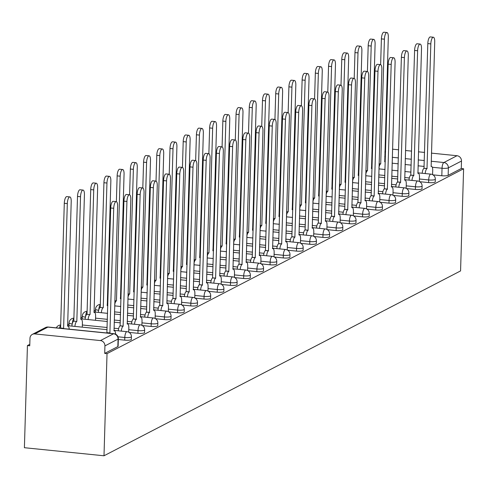 <?xml version="1.0" encoding="UTF-8"?>
<svg xmlns="http://www.w3.org/2000/svg" width="488" height="488" viewBox="0 0 488 488"><rect width="100%" height="100%" fill="white"/><g stroke="black" fill="none" stroke-linecap="round" stroke-linejoin="round"><path stroke-width="0.73" d="M419.759 181.701L428.604 182.597A4.941 0.988 1.7 0 0 434.936 182.189A4.941 0.988 1.7 0 0 435.241 181.865L435.314 179.206A4.941 0.988 -178.3 0 1 435.015 179.529A4.941 0.988 -178.3 0 1 428.684 179.938L419.436 178.998M406.547 188.551L415.392 189.448A4.941 0.988 1.7 0 0 421.724 189.039A4.941 0.988 1.7 0 0 422.029 188.716L422.102 186.056A4.941 0.988 -178.3 0 1 421.803 186.379A4.941 0.988 -178.3 0 1 415.471 186.788L406.223 185.849M393.334 195.401L402.179 196.298A4.941 0.988 1.7 0 0 408.511 195.889A4.941 0.988 1.7 0 0 408.816 195.566L408.889 192.906A4.941 0.988 -178.3 0 1 408.59 193.23A4.941 0.988 -178.3 0 1 402.258 193.638L393.011 192.699M380.121 202.252L388.966 203.148A4.941 0.988 1.7 0 0 395.298 202.74A4.941 0.988 1.7 0 0 395.597 202.416L395.676 199.757A4.941 0.988 -178.3 0 1 395.378 200.08A4.941 0.988 -178.3 0 1 389.046 200.489L379.798 199.549M366.909 209.102L375.754 209.999A4.941 0.988 1.7 0 0 382.086 209.59A4.941 0.988 1.7 0 0 382.385 209.267L382.464 206.607A4.941 0.988 -178.3 0 1 382.165 206.93A4.941 0.988 -178.3 0 1 375.833 207.333L366.586 206.4M353.696 215.952L362.541 216.849A4.941 0.988 1.7 0 0 368.873 216.44A4.941 0.988 1.7 0 0 369.172 216.117L369.251 213.451A4.941 0.988 -178.3 0 1 368.952 213.781A4.941 0.988 -178.3 0 1 362.621 214.183L353.373 213.25M340.484 222.803L349.329 223.699A4.941 0.988 1.7 0 0 355.66 223.291A4.941 0.988 1.7 0 0 355.959 222.967L356.039 220.301A4.941 0.988 -178.3 0 1 355.74 220.625A4.941 0.988 -178.3 0 1 349.408 221.034L340.16 220.1M327.271 229.653L336.116 230.549A4.941 0.988 1.7 0 0 342.448 230.141A4.941 0.988 1.7 0 0 342.747 229.817L342.826 227.152A4.941 0.988 -178.3 0 1 342.527 227.475A4.941 0.988 -178.3 0 1 336.195 227.884L326.948 226.951M314.058 236.503L322.904 237.4A4.941 0.988 1.7 0 0 329.235 236.991A4.941 0.988 1.7 0 0 329.534 236.668L329.613 234.002A4.941 0.988 -178.3 0 1 329.315 234.325A4.941 0.988 -178.3 0 1 322.983 234.734L313.735 233.801M300.846 243.353L309.691 244.25A4.941 0.988 1.7 0 0 316.023 243.841A4.941 0.988 1.7 0 0 316.322 243.518L316.401 240.852A4.941 0.988 -178.3 0 1 316.102 241.176A4.941 0.988 -178.3 0 1 309.77 241.584L300.523 240.651M287.633 250.204L296.478 251.1A4.941 0.988 1.7 0 0 302.81 250.692A4.941 0.988 1.7 0 0 303.109 250.368L303.188 247.703A4.941 0.988 -178.3 0 1 302.889 248.026A4.941 0.988 -178.3 0 1 296.558 248.435L287.31 247.495M274.421 257.054L283.266 257.945A4.941 0.988 1.7 0 0 289.597 257.542A4.941 0.988 1.7 0 0 289.896 257.219L289.976 254.553A4.941 0.988 -178.3 0 1 289.677 254.876A4.941 0.988 -178.3 0 1 283.345 255.285L274.097 254.346M261.208 263.898L270.053 264.795A4.941 0.988 1.7 0 0 276.385 264.392A4.941 0.988 1.7 0 0 276.684 264.063L276.763 261.403A4.941 0.988 -178.3 0 1 276.464 261.727A4.941 0.988 -178.3 0 1 270.132 262.135L260.885 261.196M247.995 270.749L256.841 271.645A4.941 0.988 1.7 0 0 263.172 271.236A4.941 0.988 1.7 0 0 263.471 270.913L263.55 268.254A4.941 0.988 -178.3 0 1 263.252 268.577A4.941 0.988 -178.3 0 1 256.92 268.986L247.672 268.046M234.783 277.599L243.628 278.495A4.941 0.988 1.7 0 0 249.96 278.087A4.941 0.988 1.7 0 0 250.259 277.764L250.338 275.104A4.941 0.988 -178.3 0 1 250.039 275.427A4.941 0.988 -178.3 0 1 243.707 275.836L234.46 274.897M221.57 284.449L230.415 285.346A4.941 0.988 1.7 0 0 236.747 284.937A4.941 0.988 1.7 0 0 237.046 284.614L237.125 281.954A4.941 0.988 -178.3 0 1 236.826 282.277A4.941 0.988 -178.3 0 1 230.495 282.686L221.247 281.747M208.358 291.299L217.203 292.196A4.941 0.988 1.7 0 0 223.534 291.787A4.941 0.988 1.7 0 0 223.833 291.464L223.913 288.804A4.941 0.988 -178.3 0 1 223.614 289.128A4.941 0.988 -178.3 0 1 217.282 289.536L208.034 288.597M195.145 298.15L203.99 299.046A4.941 0.988 1.7 0 0 210.322 298.638A4.941 0.988 1.7 0 0 210.621 298.314L210.7 295.655A4.941 0.988 -178.3 0 1 210.401 295.978A4.941 0.988 -178.3 0 1 204.069 296.381L194.822 295.447M181.933 305L190.778 305.897A4.941 0.988 1.7 0 0 197.109 305.488A4.941 0.988 1.7 0 0 197.408 305.165L197.487 302.499A4.941 0.988 -178.3 0 1 197.189 302.828A4.941 0.988 -178.3 0 1 190.857 303.231L181.609 302.298M168.72 311.85L177.565 312.747A4.941 0.988 1.7 0 0 183.897 312.338A4.941 0.988 1.7 0 0 184.196 312.015L184.275 309.349A4.941 0.988 -178.3 0 1 183.976 309.673A4.941 0.988 -178.3 0 1 177.644 310.081L168.397 309.148M155.507 318.701L164.352 319.597A4.941 0.988 1.7 0 0 170.684 319.189A4.941 0.988 1.7 0 0 170.983 318.865L171.062 316.2A4.941 0.988 -178.3 0 1 170.763 316.523A4.941 0.988 -178.3 0 1 164.432 316.932L155.184 315.998M142.295 325.551L151.14 326.448A4.941 0.988 1.7 0 0 157.471 326.039A4.941 0.988 1.7 0 0 157.77 325.716L157.85 323.05A4.941 0.988 -178.3 0 1 157.551 323.373A4.941 0.988 -178.3 0 1 151.219 323.782L141.971 322.849M129.082 332.401L137.927 333.298A4.941 0.988 1.7 0 0 144.259 332.889A4.941 0.988 1.7 0 0 144.558 332.566L144.637 329.9A4.941 0.988 -178.3 0 1 144.338 330.224A4.941 0.988 -178.3 0 1 138.006 330.632L128.759 329.693M118.334 339.502L124.714 340.148A4.941 0.988 1.7 0 0 131.046 339.74A4.941 0.988 1.7 0 0 131.345 339.416L131.424 336.75A4.941 0.988 -178.3 0 1 131.126 337.074A4.941 0.988 -178.3 0 1 124.794 337.483L118.011 336.793M372.118 166.865L371.441 167.213M358.906 173.716L358.229 174.064M345.693 180.566L345.016 180.914M332.474 187.416L331.803 187.764M319.262 194.267L318.591 194.614M306.049 201.117L305.378 201.465M292.837 207.967L292.166 208.315M279.624 214.818L278.953 215.165M266.411 221.668L265.74 222.016M253.199 228.518L252.528 228.866M239.986 235.362L239.315 235.716M226.774 242.213L226.103 242.56M213.561 249.063L212.89 249.411M200.348 255.913L199.677 256.261M187.136 262.764L186.465 263.111M173.923 269.614L173.252 269.962M160.711 276.464L160.04 276.812M147.498 283.315L146.827 283.662M134.285 290.165L133.614 290.512M121.073 297.015L120.402 297.363M107.86 303.865L107.189 304.213M95.477 310.283L93.977 311.063M82.265 317.133L80.764 317.914M69.052 323.983L67.551 324.764M29.799 344.333L27.432 345.559L24.4 447.709L103.999 455.78L107.031 353.629L463.6 168.769L460.568 270.919L103.999 455.78M431.423 153.128L457.006 155.721A4.941 4.557 62.6 0 1 461.502 161.034L461.282 168.537L448.149 175.344A4.941 0.988 -178.3 0 1 441.817 175.747L432.972 174.85M392.511 149.182L398.641 149.804M405.479 150.499L411.61 151.121M418.454 151.811L424.578 152.433M461.282 168.537L463.6 168.769M34.758 333.92L100.43 340.575L113.558 333.774L47.885 327.113L34.758 333.92A4.941 4.557 -117.4 0 0 32.342 334.378A4.941 4.557 -117.4 0 0 29.975 338.294L29.75 345.797L27.432 345.559M104.707 353.391L117.834 346.59A4.941 0.988 1.7 0 0 118.133 346.266L118.358 338.757A4.941 0.988 -178.3 0 1 118.059 339.081L104.932 345.888L104.707 353.391L107.031 353.629M104.932 345.888A4.941 4.557 -117.4 0 0 100.43 340.575M98.655 310.264A4.941 0.988 -178.3 0 1 95.508 309.252L95.434 311.917A4.941 0.988 1.7 0 0 95.532 312.119M85.443 317.115A4.941 0.988 -178.3 0 1 82.295 316.102L82.222 318.762A4.941 0.988 1.7 0 0 82.319 318.969M72.23 323.965A4.941 0.988 -178.3 0 1 69.082 322.952L69.003 325.612A4.941 0.988 1.7 0 0 69.107 325.819M115.601 334.182A4.941 1.635 95.8 0 0 114.406 330.791A4.941 1.635 95.8 0 0 114.046 330.87L117.62 206.271A5.685 1.879 95.8 0 0 116.248 201.623A5.685 1.879 95.8 0 0 113.722 208.291L109.898 333.017A4.941 1.635 95.8 0 0 109.593 333.255M106.573 332.95A4.941 1.635 -84.2 0 1 106.878 332.712L110.709 207.986A5.685 1.879 -84.2 0 1 113.228 201.318L116.248 201.623M110.026 332.956L107.006 332.651M60.164 328.247A4.941 1.635 -84.2 0 1 60.469 328.009L63.489 328.314A4.941 1.635 95.8 0 0 63.178 328.552M69.18 329.162A4.941 1.635 95.8 0 0 67.991 326.088A4.941 1.635 95.8 0 0 67.637 326.167L71.211 201.568A5.685 1.879 95.8 0 0 69.833 196.92A5.685 1.879 95.8 0 0 67.313 203.588L63.611 328.247M60.597 327.942L64.294 203.282A5.685 1.879 -84.2 0 1 66.819 196.615L69.833 196.92M128.686 332.175L128.814 327.979A4.941 1.635 95.8 0 0 127.618 323.94A4.941 1.635 95.8 0 0 127.258 324.02L130.833 199.421A5.685 1.879 95.8 0 0 129.46 194.779A5.685 1.879 95.8 0 0 126.935 201.44L123.11 326.173A4.941 1.635 95.8 0 0 121.317 331.114M118.297 330.809A4.941 1.635 -84.2 0 1 120.091 325.862L123.921 201.135A5.685 1.879 -84.2 0 1 126.441 194.468L129.46 194.779M123.238 326.106L120.219 325.801M141.898 325.331L142.026 321.135A4.941 1.635 95.8 0 0 140.831 317.09A4.941 1.635 95.8 0 0 140.471 317.17L144.045 192.571A5.685 1.879 95.8 0 0 142.673 187.929A5.685 1.879 95.8 0 0 140.148 194.59L136.323 319.323A4.941 1.635 95.8 0 0 134.529 324.264M131.51 323.959A4.941 1.635 -84.2 0 1 133.303 319.012L137.134 194.285A5.685 1.879 -84.2 0 1 139.653 187.624L142.673 187.929M136.451 319.256L133.431 318.951M155.111 318.481L155.239 314.284A4.941 1.635 95.8 0 0 154.043 310.24A4.941 1.635 95.8 0 0 153.683 310.319L157.258 185.721A5.685 1.879 95.8 0 0 155.886 181.079A5.685 1.879 95.8 0 0 153.36 187.74L149.535 312.472A4.941 1.635 95.8 0 0 147.742 317.413M144.722 317.108A4.941 1.635 -84.2 0 1 146.516 312.168L150.347 187.435A5.685 1.879 -84.2 0 1 152.866 180.774L155.886 181.079M149.663 312.405L146.644 312.1M71.888 326.1A4.941 1.635 -84.2 0 1 73.682 321.159L76.701 321.464A4.941 1.635 95.8 0 0 74.908 326.411M82.283 327.155L82.399 323.276A4.941 1.635 95.8 0 0 81.203 319.237A4.941 1.635 95.8 0 0 80.849 319.317L84.424 194.718A5.685 1.879 95.8 0 0 83.045 190.07A5.685 1.879 95.8 0 0 80.526 196.737L76.823 321.403M73.81 321.092L77.507 196.432A5.685 1.879 -84.2 0 1 80.032 189.765L83.045 190.07M85.101 319.256A4.941 1.635 -84.2 0 1 86.894 314.309L89.914 314.614A4.941 1.635 95.8 0 0 88.121 319.561M95.496 320.305L95.611 316.425A4.941 1.635 95.8 0 0 94.416 312.387A4.941 1.635 95.8 0 0 94.062 312.466L97.637 187.868A5.685 1.879 95.8 0 0 96.258 183.22A5.685 1.879 95.8 0 0 93.739 189.887L90.036 314.553M87.023 314.248L90.719 189.582A5.685 1.879 -84.2 0 1 93.245 182.915L96.258 183.22M98.314 312.405A4.941 1.635 -84.2 0 1 100.107 307.458L103.127 307.769A4.941 1.635 95.8 0 0 101.333 312.71M107.811 305.592A4.941 1.635 95.8 0 0 107.628 305.537A4.941 1.635 95.8 0 0 107.275 305.616L110.849 181.017A5.685 1.879 95.8 0 0 109.471 176.375A5.685 1.879 95.8 0 0 106.951 183.037L103.249 307.702M100.235 307.397L103.932 182.732A5.685 1.879 -84.2 0 1 106.457 176.064L109.471 176.375M168.323 311.631L168.451 307.434A4.941 1.635 95.8 0 0 167.256 303.396A4.941 1.635 95.8 0 0 166.896 303.469L170.471 178.87A5.685 1.879 95.8 0 0 169.098 174.228A5.685 1.879 95.8 0 0 166.573 180.889L162.748 305.622A4.941 1.635 95.8 0 0 160.955 310.563M157.935 310.258A4.941 1.635 -84.2 0 1 159.728 305.317L163.559 180.584A5.685 1.879 -84.2 0 1 166.079 173.923L169.098 174.228M162.876 305.555L159.857 305.25M181.536 304.78L181.664 300.584A4.941 1.635 95.8 0 0 180.469 296.545A4.941 1.635 95.8 0 0 180.109 296.619L183.683 172.02A5.685 1.879 95.8 0 0 182.311 167.378A5.685 1.879 95.8 0 0 179.785 174.045L175.961 298.772A4.941 1.635 95.8 0 0 174.167 303.713M171.148 303.408A4.941 1.635 -84.2 0 1 172.947 298.467L176.772 173.734A5.685 1.879 -84.2 0 1 179.291 167.073L182.311 167.378M176.089 298.705L173.069 298.4M114.82 300.681L116.339 300.919A4.941 1.635 95.8 0 0 114.704 304.603M121.024 298.741A4.941 1.635 95.8 0 0 120.841 298.686A4.941 1.635 95.8 0 0 120.487 298.766L124.062 174.167A5.685 1.879 95.8 0 0 122.683 169.525A5.685 1.879 95.8 0 0 120.164 176.186L116.461 300.852M116.382 201.654L117.144 175.881A5.685 1.879 -84.2 0 1 119.67 169.22L122.683 169.525M128.033 293.837L129.552 294.069A4.941 1.635 95.8 0 0 127.917 297.753M134.237 291.891A4.941 1.635 95.8 0 0 134.054 291.836A4.941 1.635 95.8 0 0 133.7 291.916L137.274 167.317A5.685 1.879 95.8 0 0 135.896 162.675A5.685 1.879 95.8 0 0 133.376 169.336L129.674 294.002M129.594 194.804L130.357 169.031A5.685 1.879 -84.2 0 1 132.882 162.37L135.896 162.675M194.749 297.93L194.877 293.733A4.941 1.635 95.8 0 0 193.681 289.695A4.941 1.635 95.8 0 0 193.321 289.768L196.896 165.17A5.685 1.879 95.8 0 0 195.523 160.528A5.685 1.879 95.8 0 0 192.998 167.195L189.173 291.922A4.941 1.635 95.8 0 0 187.38 296.863M184.36 296.558A4.941 1.635 -84.2 0 1 186.16 291.617L189.984 166.884A5.685 1.879 -84.2 0 1 192.504 160.223L195.523 160.528M189.301 291.854L186.282 291.549M207.961 291.08L208.089 286.883A4.941 1.635 95.8 0 0 206.894 282.845A4.941 1.635 95.8 0 0 206.534 282.918L210.108 158.326A5.685 1.879 95.8 0 0 208.736 153.677A5.685 1.879 95.8 0 0 206.21 160.345L202.386 285.071A4.941 1.635 95.8 0 0 200.592 290.012M197.579 289.707A4.941 1.635 -84.2 0 1 199.372 284.766L203.197 160.04A5.685 1.879 -84.2 0 1 205.716 153.372L208.736 153.677M202.514 285.004L199.494 284.699M221.174 284.229L221.302 280.033A4.941 1.635 95.8 0 0 220.106 275.994A4.941 1.635 95.8 0 0 219.746 276.068L223.321 151.475A5.685 1.879 95.8 0 0 221.948 146.827A5.685 1.879 95.8 0 0 219.423 153.494L215.598 278.221A4.941 1.635 95.8 0 0 213.805 283.162M210.792 282.857A4.941 1.635 -84.2 0 1 212.585 277.916L216.41 153.189A5.685 1.879 -84.2 0 1 218.929 146.522L221.948 146.827M215.726 278.154L212.707 277.849M234.386 277.379L234.514 273.182A4.941 1.635 95.8 0 0 233.319 269.144A4.941 1.635 95.8 0 0 232.959 269.217L236.534 144.625A5.685 1.879 95.8 0 0 235.161 139.977A5.685 1.879 95.8 0 0 232.636 146.644L228.811 271.371A4.941 1.635 95.8 0 0 227.018 276.312M224.004 276.007A4.941 1.635 -84.2 0 1 225.798 271.066L229.622 146.339A5.685 1.879 -84.2 0 1 232.142 139.672L235.161 139.977M228.939 271.304L225.92 270.999M247.599 270.529L247.727 266.332A4.941 1.635 95.8 0 0 246.531 262.294A4.941 1.635 95.8 0 0 246.172 262.373L249.746 137.775A5.685 1.879 95.8 0 0 248.374 133.126A5.685 1.879 95.8 0 0 245.848 139.794L242.024 264.52A4.941 1.635 95.8 0 0 240.23 269.461M237.217 269.156A4.941 1.635 -84.2 0 1 239.01 264.215L242.835 139.489A5.685 1.879 -84.2 0 1 245.354 132.821L248.374 133.126M242.152 264.453L239.132 264.148M260.812 263.679L260.94 259.482A4.941 1.635 95.8 0 0 259.744 255.444A4.941 1.635 95.8 0 0 259.384 255.523L262.959 130.924A5.685 1.879 95.8 0 0 261.586 126.276A5.685 1.879 95.8 0 0 259.061 132.943L255.236 257.67A4.941 1.635 95.8 0 0 253.443 262.617M250.429 262.306A4.941 1.635 -84.2 0 1 252.223 257.365L256.048 132.638A5.685 1.879 -84.2 0 1 258.567 125.971L261.586 126.276M255.364 257.603L252.345 257.298M274.024 256.828L274.152 252.631A4.941 1.635 95.8 0 0 272.957 248.593A4.941 1.635 95.8 0 0 272.597 248.673L276.171 124.074A5.685 1.879 95.8 0 0 274.799 119.426A5.685 1.879 95.8 0 0 272.274 126.093L268.449 250.82A4.941 1.635 95.8 0 0 266.655 255.767M263.642 255.456A4.941 1.635 -84.2 0 1 265.435 250.515L269.26 125.788A5.685 1.879 -84.2 0 1 271.779 119.121L274.799 119.426M268.577 250.759L265.557 250.448M287.237 249.978L287.365 245.781A4.941 1.635 95.8 0 0 286.169 241.743A4.941 1.635 95.8 0 0 285.809 241.822L289.384 117.224A5.685 1.879 95.8 0 0 288.011 112.582A5.685 1.879 95.8 0 0 285.486 119.243L281.661 243.969A4.941 1.635 95.8 0 0 279.868 248.917M276.855 248.612A4.941 1.635 -84.2 0 1 278.648 243.664L282.473 118.938A5.685 1.879 -84.2 0 1 284.992 112.27L288.011 112.582M281.789 243.909L278.77 243.603M141.245 286.987L142.764 287.219A4.941 1.635 95.8 0 0 141.13 290.903M147.449 285.041A4.941 1.635 95.8 0 0 147.266 284.992A4.941 1.635 95.8 0 0 146.912 285.065L150.487 160.467A5.685 1.879 95.8 0 0 149.108 155.825A5.685 1.879 95.8 0 0 146.589 162.486L142.886 287.151M142.807 187.953L143.57 162.181A5.685 1.879 -84.2 0 1 146.095 155.519L149.108 155.825M154.458 280.136L155.977 280.368A4.941 1.635 95.8 0 0 154.342 284.053M160.662 278.19A4.941 1.635 95.8 0 0 160.479 278.142A4.941 1.635 95.8 0 0 160.125 278.215L163.7 153.616A5.685 1.879 95.8 0 0 162.321 148.974A5.685 1.879 95.8 0 0 159.802 155.642L156.099 280.301M156.02 181.109L156.782 155.33A5.685 1.879 -84.2 0 1 159.308 148.669L162.321 148.974M167.671 273.286L169.19 273.518A4.941 1.635 95.8 0 0 167.555 277.202M173.874 271.34A4.941 1.635 95.8 0 0 173.691 271.291A4.941 1.635 95.8 0 0 173.338 271.365L176.912 146.766A5.685 1.879 95.8 0 0 175.534 142.124A5.685 1.879 95.8 0 0 173.014 148.791L169.312 273.451M169.232 174.259L169.995 148.48A5.685 1.879 -84.2 0 1 172.52 141.819L175.534 142.124M180.883 266.436L182.402 266.668A4.941 1.635 95.8 0 0 180.767 270.352M187.087 264.49A4.941 1.635 95.8 0 0 186.904 264.441A4.941 1.635 95.8 0 0 186.55 264.514L190.125 139.922A5.685 1.879 95.8 0 0 188.746 135.274A5.685 1.879 95.8 0 0 186.227 141.941L182.524 266.601M182.445 167.408L183.207 141.636A5.685 1.879 -84.2 0 1 185.733 134.969L188.746 135.274M194.096 259.586L195.615 259.817A4.941 1.635 95.8 0 0 193.98 263.502M200.3 257.64A4.941 1.635 95.8 0 0 200.117 257.591A4.941 1.635 95.8 0 0 199.763 257.664L203.337 133.072A5.685 1.879 95.8 0 0 201.959 128.423A5.685 1.879 95.8 0 0 199.439 135.091L195.737 259.75M195.657 160.558L196.42 134.786A5.685 1.879 -84.2 0 1 198.945 128.118L201.959 128.423M207.309 252.735L208.827 252.967A4.941 1.635 95.8 0 0 207.193 256.651M213.512 250.789A4.941 1.635 95.8 0 0 213.329 250.74A4.941 1.635 95.8 0 0 212.975 250.814L216.55 126.221A5.685 1.879 95.8 0 0 215.171 121.573A5.685 1.879 95.8 0 0 212.652 128.24L208.949 252.9M208.87 153.708L209.633 127.935A5.685 1.879 -84.2 0 1 212.158 121.268L215.171 121.573M220.521 245.885L222.04 246.117A4.941 1.635 95.8 0 0 220.405 249.801M226.725 243.939A4.941 1.635 95.8 0 0 226.542 243.89A4.941 1.635 95.8 0 0 226.188 243.969L229.763 119.371A5.685 1.879 95.8 0 0 228.384 114.723A5.685 1.879 95.8 0 0 225.865 121.39L222.162 246.05M222.083 146.857L222.845 121.085A5.685 1.879 -84.2 0 1 225.371 114.418L228.384 114.723M233.734 239.035L235.253 239.266A4.941 1.635 95.8 0 0 233.618 242.951M239.937 237.089A4.941 1.635 95.8 0 0 239.754 237.04A4.941 1.635 95.8 0 0 239.401 237.119L242.975 112.521A5.685 1.879 95.8 0 0 241.597 107.872A5.685 1.879 95.8 0 0 239.077 114.54L235.381 239.205M235.295 140.007L236.058 114.235A5.685 1.879 -84.2 0 1 238.583 107.567L241.597 107.872M300.449 243.134L300.577 238.937A4.941 1.635 95.8 0 0 299.382 234.893A4.941 1.635 95.8 0 0 299.022 234.972L302.597 110.373A5.685 1.879 95.8 0 0 301.224 105.731A5.685 1.879 95.8 0 0 298.705 112.392L294.874 237.125A4.941 1.635 95.8 0 0 293.081 242.066M290.067 241.761A4.941 1.635 -84.2 0 1 291.861 236.814L295.685 112.087A5.685 1.879 -84.2 0 1 298.205 105.42L301.224 105.731M295.002 237.058L291.983 236.753M313.662 236.284L313.79 232.087A4.941 1.635 95.8 0 0 312.595 228.042A4.941 1.635 95.8 0 0 312.235 228.122L315.809 103.523A5.685 1.879 95.8 0 0 314.437 98.881A5.685 1.879 95.8 0 0 311.917 105.542L308.087 230.275A4.941 1.635 95.8 0 0 306.293 235.216M303.28 234.911A4.941 1.635 -84.2 0 1 305.073 229.964L308.898 105.237A5.685 1.879 -84.2 0 1 311.417 98.576L314.437 98.881M308.215 230.208L305.195 229.903M326.875 229.433L327.003 225.236A4.941 1.635 95.8 0 0 325.807 221.192A4.941 1.635 95.8 0 0 325.453 221.271L329.022 96.673A5.685 1.879 95.8 0 0 327.649 92.031A5.685 1.879 95.8 0 0 325.13 98.692L321.299 223.425A4.941 1.635 95.8 0 0 319.506 228.366M316.492 228.061A4.941 1.635 -84.2 0 1 318.286 223.12L322.11 98.387A5.685 1.879 -84.2 0 1 324.63 91.726L327.649 92.031M321.427 223.358L318.408 223.053M340.087 222.583L340.215 218.386A4.941 1.635 95.8 0 0 339.02 214.348A4.941 1.635 95.8 0 0 338.666 214.421L342.234 89.823A5.685 1.879 95.8 0 0 340.862 85.18A5.685 1.879 95.8 0 0 338.343 91.842L334.512 216.574A4.941 1.635 95.8 0 0 332.718 221.515M329.705 221.21A4.941 1.635 -84.2 0 1 331.498 216.269L335.323 91.537A5.685 1.879 -84.2 0 1 337.842 84.875L340.862 85.18M334.64 216.507L331.62 216.202M353.3 215.733L353.428 211.536A4.941 1.635 95.8 0 0 352.232 207.498A4.941 1.635 95.8 0 0 351.879 207.571L355.447 82.972A5.685 1.879 95.8 0 0 354.075 78.33A5.685 1.879 95.8 0 0 351.555 84.997L347.724 209.724A4.941 1.635 95.8 0 0 345.931 214.665M342.918 214.36A4.941 1.635 -84.2 0 1 344.711 209.419L348.536 84.686A5.685 1.879 -84.2 0 1 351.055 78.025L354.075 78.33M347.853 209.657L344.833 209.352M366.512 208.882L366.64 204.685A4.941 1.635 95.8 0 0 365.445 200.647A4.941 1.635 95.8 0 0 365.091 200.721L368.66 76.122A5.685 1.879 95.8 0 0 367.287 71.48A5.685 1.879 95.8 0 0 364.768 78.147L360.937 202.874A4.941 1.635 95.8 0 0 359.144 207.815M356.13 207.51A4.941 1.635 -84.2 0 1 357.924 202.569L361.748 77.836A5.685 1.879 -84.2 0 1 364.268 71.175L367.287 71.48M361.065 202.807L358.046 202.502M246.946 232.184L248.465 232.416A4.941 1.635 95.8 0 0 246.83 236.101M253.15 230.244A4.941 1.635 95.8 0 0 252.967 230.19A4.941 1.635 95.8 0 0 252.613 230.269L256.188 105.67A5.685 1.879 95.8 0 0 254.809 101.022A5.685 1.879 95.8 0 0 252.29 107.689L248.593 232.355M248.508 133.157L249.276 107.384A5.685 1.879 -84.2 0 1 251.796 100.717L254.809 101.022M260.159 225.334L261.678 225.566A4.941 1.635 95.8 0 0 260.043 229.25M266.363 223.394A4.941 1.635 95.8 0 0 266.18 223.339A4.941 1.635 95.8 0 0 265.826 223.419L269.4 98.82A5.685 1.879 95.8 0 0 268.022 94.178A5.685 1.879 95.8 0 0 265.502 100.839L261.806 225.505M261.721 126.307L262.489 100.534A5.685 1.879 -84.2 0 1 265.008 93.867L268.022 94.178M273.371 218.484L274.89 218.722A4.941 1.635 95.8 0 0 273.256 222.406M279.575 216.544A4.941 1.635 95.8 0 0 279.392 216.489A4.941 1.635 95.8 0 0 279.038 216.568L282.613 91.97A5.685 1.879 95.8 0 0 281.234 87.328A5.685 1.879 95.8 0 0 278.715 93.989L275.019 218.654M274.933 119.456L275.702 93.684A5.685 1.879 -84.2 0 1 278.221 87.017L281.234 87.328M286.584 211.633L288.103 211.871A4.941 1.635 95.8 0 0 286.468 215.556M292.788 209.694A4.941 1.635 95.8 0 0 292.605 209.639A4.941 1.635 95.8 0 0 292.251 209.718L295.826 85.119A5.685 1.879 95.8 0 0 294.447 80.477A5.685 1.879 95.8 0 0 291.928 87.138L288.231 211.804M288.146 112.606L288.914 86.834A5.685 1.879 -84.2 0 1 291.434 80.172L294.447 80.477M299.797 204.789L301.316 205.021A4.941 1.635 95.8 0 0 299.681 208.705M306 202.843A4.941 1.635 95.8 0 0 305.817 202.788A4.941 1.635 95.8 0 0 305.464 202.868L309.038 78.269A5.685 1.879 95.8 0 0 307.66 73.627A5.685 1.879 95.8 0 0 305.14 80.288L301.444 204.954M301.358 105.756L302.127 79.983A5.685 1.879 -84.2 0 1 304.646 73.322L307.66 73.627M313.009 197.939L314.528 198.171A4.941 1.635 95.8 0 0 312.893 201.855M319.213 195.993A4.941 1.635 95.8 0 0 319.03 195.944A4.941 1.635 95.8 0 0 318.676 196.017L322.251 71.419A5.685 1.879 95.8 0 0 320.872 66.777A5.685 1.879 95.8 0 0 318.353 73.438L314.656 198.104M314.571 98.905L315.34 73.133A5.685 1.879 -84.2 0 1 317.859 66.472L320.872 66.777M379.725 202.032L379.853 197.835A4.941 1.635 95.8 0 0 378.657 193.797A4.941 1.635 95.8 0 0 378.304 193.87L381.872 69.278A5.685 1.879 95.8 0 0 380.5 64.63A5.685 1.879 95.8 0 0 377.98 71.297L374.15 196.024A4.941 1.635 95.8 0 0 372.356 200.964M369.343 200.659A4.941 1.635 -84.2 0 1 371.136 195.719L374.961 70.992A5.685 1.879 -84.2 0 1 377.48 64.325L380.5 64.63M374.278 195.956L371.258 195.651M326.222 191.089L327.741 191.32A4.941 1.635 95.8 0 0 326.106 195.005M332.426 189.143A4.941 1.635 95.8 0 0 332.243 189.094A4.941 1.635 95.8 0 0 331.889 189.167L335.463 64.569A5.685 1.879 95.8 0 0 334.085 59.926A5.685 1.879 95.8 0 0 331.565 66.594L327.869 191.253M327.784 92.061L328.552 66.283A5.685 1.879 -84.2 0 1 331.071 59.621L334.085 59.926M392.938 195.182L393.066 190.985A4.941 1.635 95.8 0 0 391.87 186.947A4.941 1.635 95.8 0 0 391.516 187.02L395.085 62.427A5.685 1.879 95.8 0 0 393.712 57.779A5.685 1.879 95.8 0 0 391.193 64.447L387.362 189.173A4.941 1.635 95.8 0 0 385.569 194.114M382.555 193.809A4.941 1.635 -84.2 0 1 384.349 188.868L388.173 64.142A5.685 1.879 -84.2 0 1 390.693 57.474L393.712 57.779M387.49 189.106L384.471 188.801M339.435 184.238L340.953 184.47A4.941 1.635 95.8 0 0 339.319 188.154M345.638 182.292A4.941 1.635 95.8 0 0 345.455 182.244A4.941 1.635 95.8 0 0 345.101 182.317L348.676 57.724A5.685 1.879 95.8 0 0 347.297 53.076A5.685 1.879 95.8 0 0 344.778 59.743L341.082 184.403M340.996 85.211L341.765 59.432A5.685 1.879 -84.2 0 1 344.284 52.771L347.297 53.076M406.15 188.331L406.278 184.135A4.941 1.635 95.8 0 0 405.083 180.096A4.941 1.635 95.8 0 0 404.729 180.17L408.297 55.577A5.685 1.879 95.8 0 0 406.925 50.929A5.685 1.879 95.8 0 0 404.406 57.596L400.575 182.323A4.941 1.635 95.8 0 0 398.781 187.264M395.768 186.959A4.941 1.635 -84.2 0 1 397.561 182.018L401.386 57.291A5.685 1.879 -84.2 0 1 403.905 50.624L406.925 50.929M400.703 182.256L397.683 181.951M352.647 177.388L354.166 177.62A4.941 1.635 95.8 0 0 352.531 181.304M358.851 175.442A4.941 1.635 95.8 0 0 358.668 175.393A4.941 1.635 95.8 0 0 358.314 175.466L361.889 50.874A5.685 1.879 95.8 0 0 360.51 46.226A5.685 1.879 95.8 0 0 357.991 52.893L354.294 177.553M354.209 78.361L354.977 52.588A5.685 1.879 -84.2 0 1 357.497 45.921L360.51 46.226M419.363 181.481L419.491 177.284A4.941 1.635 95.8 0 0 418.295 173.246A4.941 1.635 95.8 0 0 417.941 173.325L421.51 48.727A5.685 1.879 95.8 0 0 420.137 44.079A5.685 1.879 95.8 0 0 417.618 50.746L413.787 175.473A4.941 1.635 95.8 0 0 411.994 180.414M408.981 180.109A4.941 1.635 -84.2 0 1 410.774 175.168L414.599 50.441A5.685 1.879 -84.2 0 1 417.118 43.774L420.137 44.079M413.915 175.405L410.902 175.101M365.86 170.538L367.379 170.769A4.941 1.635 95.8 0 0 365.744 174.454M372.063 168.592A4.941 1.635 95.8 0 0 371.88 168.543A4.941 1.635 95.8 0 0 371.527 168.616L375.101 44.024A5.685 1.879 95.8 0 0 373.723 39.375A5.685 1.879 95.8 0 0 371.203 46.043L367.507 170.702M367.421 71.51L368.19 45.738A5.685 1.879 -84.2 0 1 370.709 39.07L373.723 39.375M432.575 174.631L432.704 170.434A4.941 1.635 95.8 0 0 431.508 166.396A4.941 1.635 95.8 0 0 431.154 166.475L434.723 41.877A5.685 1.879 95.8 0 0 433.35 37.228A5.685 1.879 95.8 0 0 430.831 43.896L427 168.622A4.941 1.635 95.8 0 0 425.207 173.569M422.193 173.258A4.941 1.635 -84.2 0 1 423.987 168.317L427.811 43.591A5.685 1.879 -84.2 0 1 430.331 36.923L433.35 37.228M427.128 168.561L424.115 168.25M379.072 163.687L380.591 163.919A4.941 1.635 95.8 0 0 378.956 167.604M385.276 161.741A4.941 1.635 95.8 0 0 385.093 161.693A4.941 1.635 95.8 0 0 384.739 161.766L388.314 37.173A5.685 1.879 95.8 0 0 386.935 32.525A5.685 1.879 95.8 0 0 384.416 39.193L380.719 163.852M380.634 64.66L381.402 38.887A5.685 1.879 -84.2 0 1 383.922 32.22L386.935 32.525M428.604 182.597L428.684 179.938A4.941 1.635 -84.2 0 1 430.52 174.216A4.941 1.635 95.8 0 1 430.873 174.143L417.832 172.819M415.392 189.448L415.471 186.788A4.941 1.635 -84.2 0 1 417.307 181.066A4.941 1.635 95.8 0 1 417.661 180.993L404.619 179.669M402.179 196.298L402.258 193.638A4.941 1.635 -84.2 0 1 404.095 187.917A4.941 1.635 95.8 0 1 404.448 187.843L391.406 186.52M388.966 203.148L389.046 200.489A4.941 1.635 -84.2 0 1 390.882 194.767A4.941 1.635 95.8 0 1 391.236 194.688L378.188 193.37M375.754 209.999L375.833 207.333A4.941 1.635 -84.2 0 1 377.669 201.617A4.941 1.635 95.8 0 1 378.023 201.538L364.975 200.22M362.541 216.849L362.621 214.183A4.941 1.635 -84.2 0 1 364.457 208.468A4.941 1.635 95.8 0 1 364.81 208.388L351.763 207.071M349.329 223.699L349.408 221.034A4.941 1.635 -84.2 0 1 351.244 215.318A4.941 1.635 95.8 0 1 351.598 215.239L338.55 213.915M336.116 230.549L336.195 227.884A4.941 1.635 -84.2 0 1 338.031 222.168A4.941 1.635 95.8 0 1 338.385 222.089L325.337 220.765M322.904 237.4L322.983 234.734A4.941 1.635 -84.2 0 1 324.819 229.018A4.941 1.635 95.8 0 1 325.173 228.939L312.125 227.615M309.691 244.25L309.77 241.584A4.941 1.635 -84.2 0 1 311.606 235.863A4.941 1.635 95.8 0 1 311.96 235.789L298.912 234.466M296.478 251.1L296.558 248.435A4.941 1.635 -84.2 0 1 298.394 242.713A4.941 1.635 95.8 0 1 298.748 242.64L285.7 241.316M283.266 257.945L283.345 255.285A4.941 1.635 -84.2 0 1 285.181 249.563A4.941 1.635 95.8 0 1 285.535 249.49L272.487 248.166M270.053 264.795L270.132 262.135A4.941 1.635 -84.2 0 1 271.969 256.413A4.941 1.635 95.8 0 1 272.322 256.34L259.274 255.017M256.841 271.645L256.92 268.986A4.941 1.635 -84.2 0 1 258.756 263.264A4.941 1.635 95.8 0 1 259.11 263.191L246.062 261.867M243.628 278.495L243.707 275.836A4.941 1.635 -84.2 0 1 245.543 270.114A4.941 1.635 95.8 0 1 245.897 270.041L232.849 268.717M230.415 285.346L230.495 282.686A4.941 1.635 -84.2 0 1 232.331 276.964A4.941 1.635 95.8 0 1 232.684 276.891L219.637 275.567M217.203 292.196L217.282 289.536A4.941 1.635 -84.2 0 1 219.118 283.815A4.941 1.635 95.8 0 1 219.472 283.735L206.424 282.418M203.99 299.046L204.069 296.381A4.941 1.635 -84.2 0 1 205.905 290.665A4.941 1.635 95.8 0 1 206.259 290.586L193.211 289.268M190.778 305.897L190.857 303.231A4.941 1.635 -84.2 0 1 192.693 297.515A4.941 1.635 95.8 0 1 193.047 297.436L179.999 296.118M177.565 312.747L177.644 310.081A4.941 1.635 -84.2 0 1 179.48 304.366A4.941 1.635 95.8 0 1 179.834 304.286L166.786 302.963M164.352 319.597L164.432 316.932A4.941 1.635 -84.2 0 1 166.268 311.216A4.941 1.635 95.8 0 1 166.621 311.137L153.574 309.813M151.14 326.448L151.219 323.782A4.941 1.635 -84.2 0 1 153.055 318.066A4.941 1.635 95.8 0 1 153.409 317.987L140.361 316.663M137.927 333.298L138.006 330.632A4.941 1.635 -84.2 0 1 139.843 324.91A4.941 1.635 95.8 0 1 140.196 324.837L127.148 323.514M124.714 340.148L124.794 337.483A4.941 1.635 -84.2 0 1 126.63 331.761A4.941 1.635 95.8 0 1 126.984 331.688L113.936 330.364M441.817 175.747L442.036 168.244L432.301 167.256M424.163 166.432L418.039 165.81M411.195 165.121L405.064 164.499M398.226 163.803L392.096 163.181M384.77 156.538L385.428 156.599M392.273 157.295L398.397 157.917M405.241 158.612L411.372 159.234M418.21 159.924L424.34 160.546M431.185 161.241L443.879 162.528L457.006 155.721M385.563 152.055L384.892 152.402M409.316 177.974L404.68 177.504M397.842 176.809L391.712 176.186M384.867 175.497L378.737 174.875M396.103 184.824L391.467 184.354M384.629 183.659L378.499 183.037M371.655 182.347L365.524 181.725M382.891 191.674L378.255 191.204M371.411 190.509L365.286 189.887M358.442 189.198L352.312 188.575M369.678 198.524L365.042 198.055M358.198 197.359L352.074 196.737M345.23 196.048L339.099 195.426M356.466 205.375L351.83 204.905M344.985 204.21L338.861 203.588M332.017 202.898L325.886 202.276M343.253 212.225L338.617 211.755M331.773 211.06L325.649 210.438M318.804 209.742L312.674 209.126M330.04 219.075L325.405 218.606M318.56 217.91L312.436 217.288M305.592 216.593L299.461 215.977M316.828 225.926L312.192 225.45M305.348 224.761L299.223 224.138M292.379 223.443L286.249 222.821M303.615 232.77L298.979 232.3M292.135 231.611L286.011 230.989M279.166 230.293L273.036 229.671M290.403 239.62L285.767 239.15M278.923 238.461L272.798 237.839M265.954 237.144L259.823 236.521M277.19 246.471L272.554 246.001M265.71 245.311L259.586 244.689M252.741 243.994L246.611 243.372M263.978 253.321L259.341 252.851M252.497 252.156L246.373 251.54M239.529 250.844L233.398 250.222M250.765 260.171L246.129 259.701M239.285 259.006L233.16 258.39M226.316 257.695L220.186 257.072M237.552 267.021L232.916 266.552M226.072 265.856L219.948 265.234M213.103 264.545L206.973 263.923M224.34 273.872L219.704 273.402M212.859 272.707L206.735 272.084M199.891 271.395L193.76 270.773M211.127 280.722L206.491 280.252M199.647 279.557L193.523 278.935M186.678 278.245L180.548 277.623M197.914 287.572L193.279 287.103M186.434 286.407L180.31 285.785M173.466 285.096L167.335 284.474M184.702 294.423L180.066 293.953M173.222 293.257L167.097 292.635M160.253 291.94L154.123 291.324M171.489 301.273L166.853 300.803M160.009 300.108L153.885 299.486M147.041 298.79L140.91 298.174M158.277 308.123L153.641 307.654M146.797 306.958L140.672 306.336M133.828 305.64L127.697 305.018M145.064 314.967L140.428 314.498M133.584 313.808L127.459 313.186M120.615 312.491L114.485 311.869M131.851 321.818L127.216 321.348M120.371 320.659L114.247 320.036M107.403 319.341L95.563 318.139M118.639 328.668L114.003 328.198M107.159 327.509L82.35 324.99M60.677 325.319A4.941 1.635 95.8 0 0 59.444 328.174M73.889 318.469A4.941 1.635 95.8 0 0 72.352 323.483M87.102 311.618A4.941 1.635 95.8 0 0 85.565 316.633M100.314 304.768A4.941 1.635 95.8 0 0 98.777 309.788M117.834 346.59L118.059 339.081A4.941 4.557 62.6 0 0 113.558 333.774A4.941 1.635 -84.2 0 1 113.918 333.694L48.245 327.039A4.941 4.941 0 0 0 45.469 327.57L32.342 334.378M448.149 175.344L448.374 167.835A4.941 0.988 -178.3 0 1 442.036 168.244A4.941 1.635 95.8 0 1 443.879 162.528A4.941 4.557 62.6 0 1 448.374 167.835L461.502 161.034M45.469 327.57A4.941 4.557 -117.4 0 1 47.885 327.113A4.941 1.635 -84.2 0 1 48.245 327.039M109.898 333.017L106.878 332.712M113.722 208.291L110.709 207.986M60.469 328.009L63.489 328.314M64.294 203.282L67.313 203.588M123.11 326.173L120.091 325.862M126.935 201.44L123.921 201.135M136.323 319.323L133.303 319.012M140.148 194.59L137.134 194.285M149.535 312.472L146.516 312.168M153.36 187.74L150.347 187.435M73.682 321.159L76.701 321.464M77.507 196.432L80.526 196.737M86.894 314.309L89.914 314.614M90.719 189.582L93.739 189.887M100.107 307.458L103.127 307.769M103.932 182.732L106.951 183.037M162.748 305.622L159.728 305.317M166.573 180.889L163.559 180.584M175.961 298.772L172.947 298.467M179.785 174.045L176.772 173.734M114.814 300.76L116.339 300.919M117.144 175.881L120.164 176.186M128.027 293.91L129.552 294.069M130.357 169.031L133.376 169.336M189.173 291.922L186.16 291.617M192.998 167.195L189.984 166.884M202.386 285.071L199.372 284.766M206.21 160.345L203.197 160.04M215.598 278.221L212.585 277.916M219.423 153.494L216.41 153.189M228.811 271.371L225.798 271.066M232.636 146.644L229.622 146.339M242.024 264.52L239.01 264.215M245.848 139.794L242.835 139.489M255.236 257.67L252.223 257.365M259.061 132.943L256.048 132.638M268.449 250.82L265.435 250.515M272.274 126.093L269.26 125.788M281.661 243.969L278.648 243.664M285.486 119.243L282.473 118.938M141.239 287.06L142.764 287.219M143.57 162.181L146.589 162.486M154.452 280.216L155.977 280.368M156.782 155.33L159.802 155.642M167.665 273.365L169.19 273.518M169.995 148.48L173.014 148.791M180.877 266.515L182.402 266.668M183.207 141.636L186.227 141.941M194.09 259.665L195.615 259.817M196.42 134.786L199.439 135.091M207.302 252.814L208.827 252.967M209.633 127.935L212.652 128.24M220.515 245.964L222.04 246.117M222.845 121.085L225.865 121.39M233.728 239.114L235.253 239.266M236.058 114.235L239.077 114.54M294.874 237.125L291.861 236.814M298.705 112.392L295.685 112.087M308.087 230.275L305.073 229.964M311.917 105.542L308.898 105.237M321.299 223.425L318.286 223.12M325.13 98.692L322.11 98.387M334.512 216.574L331.498 216.269M338.343 91.842L335.323 91.537M347.724 209.724L344.711 209.419M351.555 84.997L348.536 84.686M360.937 202.874L357.924 202.569M364.768 78.147L361.748 77.836M246.94 232.264L248.465 232.416M249.276 107.384L252.29 107.689M260.153 225.413L261.678 225.566M262.489 100.534L265.502 100.839M273.365 218.563L274.89 218.722M275.702 93.684L278.715 93.989M286.578 211.713L288.103 211.871M288.914 86.834L291.928 87.138M299.791 204.862L301.316 205.021M302.127 79.983L305.14 80.288M313.003 198.018L314.528 198.171M315.34 73.133L318.353 73.438M374.15 196.024L371.136 195.719M377.98 71.297L374.961 70.992M326.216 191.168L327.741 191.32M328.552 66.283L331.565 66.594M387.362 189.173L384.349 188.868M391.193 64.447L388.173 64.142M339.428 184.318L340.953 184.47M341.765 59.432L344.778 59.743M400.575 182.323L397.561 182.018M404.406 57.596L401.386 57.291M352.641 177.467L354.166 177.62M354.977 52.588L357.991 52.893M413.787 175.473L410.774 175.168M417.618 50.746L414.599 50.441M365.86 170.617L367.379 170.769M368.19 45.738L371.203 46.043M427 168.622L423.987 168.317M430.831 43.896L427.811 43.591M379.072 163.767L380.591 163.919M381.402 38.887L384.416 39.193M60.683 325.008A4.941 4.941 0 0 0 56.333 327.857M67.527 325.661L107.098 329.668M131.424 336.75A4.941 4.941 0 0 0 126.984 331.688M73.895 318.158A4.941 4.941 0 0 0 69.082 322.952M80.74 318.81L107.336 321.507M114.18 322.202L120.31 322.824M144.637 329.9A4.941 4.941 0 0 0 140.196 324.837M87.108 311.307A4.941 4.941 0 0 0 82.295 316.102M93.952 311.96L107.58 313.345M114.424 314.034L120.554 314.656M127.392 315.352L133.523 315.974M157.85 323.05A4.941 4.941 0 0 0 153.409 317.987M100.321 304.457A4.941 4.941 0 0 0 95.508 309.252M107.165 305.11L107.824 305.177M114.662 305.872L120.792 306.494M127.636 307.184L133.767 307.806M140.605 308.501L146.736 309.124M171.062 316.2A4.941 4.941 0 0 0 166.621 311.137M120.377 298.26L121.036 298.327M127.874 299.022L134.005 299.644M140.849 300.334L146.98 300.956M153.818 301.651L159.948 302.273M184.275 309.349A4.941 4.941 0 0 0 179.834 304.286M133.59 291.409L134.249 291.476M141.087 292.172L147.217 292.794M154.062 293.483L160.192 294.105M167.03 294.801L173.161 295.423M197.487 302.499A4.941 4.941 0 0 0 193.047 297.436M146.803 284.559L147.461 284.626M154.306 285.321L160.43 285.944M167.274 286.639L173.405 287.255M180.243 287.95L186.373 288.573M210.7 295.655A4.941 4.941 0 0 0 206.259 290.586M160.015 277.715L160.674 277.776M167.518 278.471L173.643 279.093M180.487 279.789L186.617 280.405M193.455 281.1L199.586 281.722M223.913 288.804A4.941 4.941 0 0 0 219.472 283.735M173.228 270.864L173.887 270.931M180.731 271.621L186.855 272.243M193.699 272.938L199.83 273.561M206.668 274.25L212.799 274.872M237.125 281.954A4.941 4.941 0 0 0 232.684 276.891M186.44 264.014L187.099 264.081M193.943 264.771L200.068 265.393M206.912 266.088L213.042 266.71M219.881 267.4L226.011 268.022M250.338 275.104A4.941 4.941 0 0 0 245.897 270.041M199.653 257.164L200.312 257.231M207.156 257.92L213.28 258.542M220.125 259.238L226.255 259.86M233.093 260.549L239.224 261.171M263.55 268.254A4.941 4.941 0 0 0 259.11 263.191M212.866 250.314L213.524 250.381M220.369 251.07L226.493 251.692M233.337 252.387L239.468 253.01M246.306 253.699L252.436 254.321M276.763 261.403A4.941 4.941 0 0 0 272.322 256.34M226.078 243.463L226.737 243.53M233.581 244.226L239.706 244.842M246.55 245.537L252.68 246.159M259.518 246.855L265.649 247.471M289.976 254.553A4.941 4.941 0 0 0 285.535 249.49M239.291 236.613L239.95 236.68M246.794 237.375L252.918 237.991M259.762 238.687L265.893 239.309M272.731 240.004L278.861 240.621M303.188 247.703A4.941 4.941 0 0 0 298.748 242.64M252.503 229.763L253.162 229.83M260.006 230.525L266.131 231.147M272.975 231.837L279.106 232.459M285.944 233.154L292.074 233.776M316.401 240.852A4.941 4.941 0 0 0 311.96 235.789M265.716 222.912L266.375 222.979M273.219 223.675L279.343 224.297M286.188 224.986L292.318 225.609M299.156 226.304L305.287 226.926M329.613 234.002A4.941 4.941 0 0 0 325.173 228.939M278.929 216.062L279.587 216.129M286.432 216.825L292.556 217.447M299.4 218.136L305.531 218.758M312.369 219.454L318.499 220.076M342.826 227.152A4.941 4.941 0 0 0 338.385 222.089M292.141 209.212L292.8 209.279M299.644 209.974L305.769 210.596M312.613 211.286L318.743 211.908M325.581 212.603L331.712 213.226M356.039 220.301A4.941 4.941 0 0 0 351.598 215.239M305.354 202.361L306.013 202.429M312.857 203.124L318.981 203.746M325.825 204.441L331.956 205.058M338.794 205.753L344.925 206.375M369.251 213.451A4.941 4.941 0 0 0 364.81 208.388M318.566 195.511L319.225 195.578M326.069 196.274L332.194 196.896M339.038 197.591L345.168 198.207M352.007 198.903L358.137 199.525M382.464 206.607A4.941 4.941 0 0 0 378.023 201.538M331.779 188.667L332.438 188.728M339.282 189.423L345.406 190.046M352.251 190.741L358.381 191.363M365.219 192.052L371.35 192.675M395.676 199.757A4.941 4.941 0 0 0 391.236 194.688M344.992 181.817L345.65 181.884M352.495 182.573L358.619 183.195M365.463 183.891L371.594 184.513M378.432 185.202L384.562 185.824M408.889 192.906A4.941 4.941 0 0 0 404.448 187.843M358.204 174.966L358.863 175.033M365.707 175.723L371.832 176.345M378.676 177.04L384.806 177.662M391.644 178.352L397.775 178.974M422.102 186.056A4.941 4.941 0 0 0 417.661 180.993M371.417 168.116L372.076 168.183M378.92 168.872L385.044 169.495M391.888 170.19L398.019 170.812M404.857 171.501L410.988 172.124M435.314 179.206A4.941 4.941 0 0 0 430.873 174.143M385.587 151.243L384.916 151.591M118.358 338.757A4.941 4.941 0 0 0 113.918 333.694M114.406 330.791L113.924 330.742M67.515 326.039L67.991 326.088M127.618 323.94L127.136 323.892M140.831 317.09L140.349 317.041M154.043 310.24L153.561 310.197M80.727 319.189L81.203 319.237M93.94 312.338L94.416 312.387M107.153 305.488L107.628 305.537M167.256 303.396L166.774 303.347M180.469 296.545L179.993 296.497M120.365 298.638L120.841 298.686M133.578 291.793L134.054 291.836M193.681 289.695L193.205 289.646M206.894 282.845L206.418 282.796M220.106 275.994L219.631 275.946M233.319 269.144L232.843 269.095M246.531 262.294L246.056 262.245M259.744 255.444L259.268 255.395M272.957 248.593L272.481 248.544M286.169 241.743L285.694 241.694M146.79 284.943L147.266 284.992M160.003 278.093L160.479 278.142M173.216 271.243L173.691 271.291M186.428 264.392L186.904 264.441M199.641 257.542L200.117 257.591M212.853 250.692L213.329 250.74M226.066 243.841L226.542 243.89M239.279 236.991L239.754 237.04M299.382 234.893L298.906 234.844M312.595 228.042L312.119 227.994M325.807 221.192L325.331 221.149M339.02 214.348L338.544 214.299M352.232 207.498L351.756 207.449M365.445 200.647L364.969 200.599M252.491 230.141L252.967 230.19M265.704 223.291L266.18 223.339M278.916 216.44L279.392 216.489M292.129 209.59L292.605 209.639M305.342 202.746L305.817 202.788M318.554 195.895L319.03 195.944M378.657 193.797L378.182 193.748M331.767 189.045L332.243 189.094M391.87 186.947L391.394 186.898M344.979 182.195L345.455 182.244M405.083 180.096L404.607 180.048M358.192 175.344L358.668 175.393M418.295 173.246L417.82 173.197M371.405 168.494L371.88 168.543M431.508 166.396L431.032 166.347M384.617 161.644L385.093 161.693"/></g></svg>
